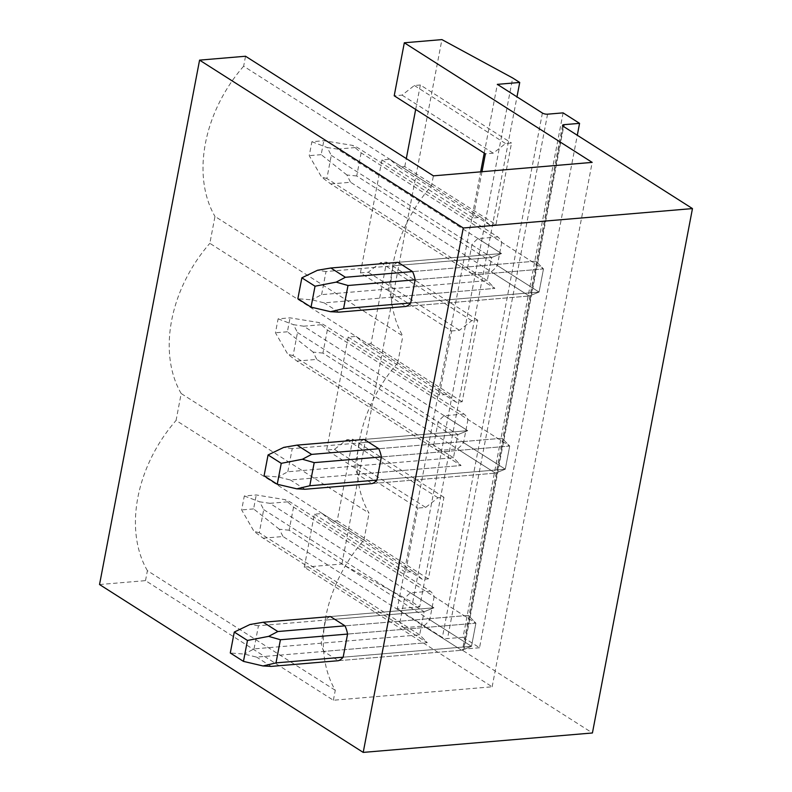 <?xml version="1.0" encoding="UTF-8"?>
<svg xmlns="http://www.w3.org/2000/svg" width="792" height="792" viewBox="0 0 792 792"><rect width="100%" height="100%" fill="white"/><g stroke="black" fill="none" stroke-linecap="round" stroke-linejoin="round"><path stroke-width="0.59" stroke-dasharray="3.96 2.97" d="M99.535 584.536L145.5 580.635L333.373 700.247L492.149 686.793L304.276 567.191L341.887 564.003L412.662 602.385L512.691 77.982M341.887 564.003L441.916 39.6M412.662 602.385L419.691 606.86L516.978 96.862M484.229 153.094L497.346 84.358M419.691 606.86L397.307 608.761L480.655 171.844M563.092 112.87L463.053 637.263L447.529 638.58A3.762 1.257 -169.2 0 1 442.352 637.441L397.307 608.761M463.053 637.263L479.536 647.757L577.299 135.264M479.536 647.757L464.013 649.074L563.686 126.591M563.261 126.324L463.231 650.727A3.762 1.257 -169.2 0 1 462.508 649.767A3.762 1.257 -169.2 0 1 464.013 649.074M463.231 650.727L592.426 732.976M338.332 660.706L461.647 650.262L338.332 660.706L323.76 651.43L427.274 642.659L403.821 627.729A22.592 16.315 -57.5 0 1 399.92 622.284L419.671 634.857L427.274 642.659L263.201 538.194L254.004 531.373L241.659 509.919L244.322 495.97L256.252 494.96L284.971 499.643L289.644 501.653L430.274 591.178A22.592 16.315 -57.5 0 1 434.174 596.623L475.903 623.195L347.569 634.065L475.903 623.195L471.488 646.322L343.154 657.192L471.488 646.322L475.903 623.195L468.3 615.394L344.985 625.838L468.3 615.394L475.903 623.195L293.555 507.098L284.971 499.643M330.413 616.562L433.927 607.791L330.413 616.562A22.592 13.692 -94.8 0 0 325.591 620.077L321.186 643.203A22.592 13.692 -94.8 0 0 323.76 651.43M372.121 483.585L495.436 473.131L372.121 483.585L357.548 474.299L461.063 465.528L437.61 450.599A22.592 16.315 -57.5 0 1 433.709 445.153L453.46 457.736L461.063 465.528L296.99 361.073L287.793 354.252L275.448 332.788L278.111 318.849L290.04 317.839L318.76 322.522L323.433 324.532L464.062 414.058A22.592 16.315 -57.5 0 1 467.963 419.503L509.692 446.064L381.358 456.935L509.692 446.064L505.276 469.191L376.942 480.071L505.276 469.191L509.692 446.064L502.088 438.263L378.774 448.717L502.088 438.263L509.692 446.064L327.343 329.967L318.76 322.522M364.201 439.431L467.716 430.67L364.201 439.431A22.592 13.692 -94.8 0 0 359.38 442.946L354.974 466.082A22.592 13.692 -94.8 0 0 357.548 474.299M405.91 306.454L529.224 296.01L405.91 306.454L391.337 297.178L494.852 288.407L471.398 273.478A22.592 16.315 -57.5 0 1 467.498 268.033L487.248 280.606L494.852 288.407L330.779 183.952L321.582 177.131L309.236 155.668L311.899 141.719L323.829 140.709L352.549 145.391L357.222 147.401L497.851 236.937A22.592 16.315 -57.5 0 1 501.752 242.372L543.48 268.943L415.147 279.814L543.48 268.943L539.065 292.07L410.731 302.94L539.065 292.07L543.48 268.943L535.877 261.142L412.563 271.587L535.877 261.142L543.48 268.943L361.132 152.846L352.549 145.391M397.99 262.31L501.504 253.539L397.99 262.31A22.592 13.692 -94.8 0 0 393.169 265.825L388.763 288.951A22.592 13.692 -94.8 0 0 391.337 297.178M304.276 567.191L314.394 514.186L322.235 513.523L331.234 521.334L337.204 520.829L352.767 439.243L346.797 439.748L334.471 449.371L326.631 450.034L417.82 508.088L405.573 572.24L413.424 571.577L422.413 579.388L428.383 578.883L443.956 497.297L437.986 497.802L425.66 507.424L417.82 508.088M334.471 449.371L425.66 507.424M346.797 439.748L437.986 497.802M352.767 439.243L443.956 497.297M337.204 520.829L428.383 578.883M331.234 521.334L422.413 579.388M322.235 513.523L413.424 571.577M314.394 514.186L405.573 572.24M333.373 700.247L335.273 690.278A124.255 89.724 -57.5 0 1 363.924 540.065L176.062 420.453L181.19 393.545L369.062 513.147A124.255 89.724 -57.5 0 1 397.713 362.934L209.85 243.332L214.978 216.424L402.851 336.026A124.255 89.724 -57.5 0 1 431.501 185.813L433.402 175.844M145.5 580.635L147.401 570.666L335.273 690.278M147.401 570.666A124.255 89.724 -57.5 0 1 176.062 420.453M326.631 450.034L348.183 337.065L356.024 336.402L365.023 344.213L370.993 343.708L386.555 262.122L380.586 262.627L368.26 272.24L360.419 272.913L451.598 330.967L439.362 395.119L447.213 394.456L456.202 402.267L462.172 401.762L477.744 320.176L471.775 320.681L459.449 330.294L451.598 330.967M368.26 272.24L459.449 330.294M380.586 262.627L471.775 320.681M386.555 262.122L477.744 320.176M370.993 343.708L462.172 401.762M365.023 344.213L456.202 402.267M356.024 336.402L447.213 394.456M348.183 337.065L439.362 395.119M363.924 540.065L369.062 513.147M181.19 393.545A124.255 89.724 -57.5 0 1 209.85 243.332M360.419 272.913L381.962 159.935L389.812 159.271L398.812 167.092L404.781 166.587L495.96 224.641L511.523 143.045L505.563 143.55L493.238 153.173L485.387 153.836M415.671 109.454L420.344 84.991L511.523 143.045M404.781 166.587L406.306 158.588M420.344 84.991L414.374 85.496L402.049 95.119L394.208 95.782M492.149 686.793L592.178 162.39M481.982 171.725L473.151 217.998L481.001 217.325L489.991 225.146L495.96 224.641M381.962 159.935L473.151 217.998M402.049 95.119L493.238 153.173M414.374 85.496L505.563 143.55M398.812 167.092L489.991 225.146M389.812 159.271L481.001 217.325M431.501 185.813L243.639 66.211L245.54 56.242M397.713 362.934L402.851 336.026M243.639 66.211A124.255 89.724 122.5 0 0 214.978 216.424M434.174 596.623L429.769 619.75A22.592 16.315 -57.5 0 1 423.621 626.046L403.821 627.729M430.274 591.178L410.474 592.861A22.592 16.315 -57.5 0 0 404.336 599.158L399.92 622.284M467.963 419.503L463.558 442.629A22.592 16.315 -57.5 0 1 457.41 448.925L437.61 450.599M464.062 414.058L444.262 415.731A22.592 16.315 -57.5 0 0 438.125 422.027L433.709 445.153M501.752 242.372L497.346 265.508A22.592 16.315 -57.5 0 1 491.198 271.795L471.398 273.478M497.851 236.937L478.051 238.61A22.592 16.315 -57.5 0 0 471.903 244.906L467.498 268.033M429.769 619.75L471.488 646.322L461.647 650.262L423.621 626.046M404.336 599.158L424.086 611.731L419.671 634.857L321.186 643.203M410.474 592.861L433.927 607.791L424.086 611.731L325.591 620.077M463.558 442.629L505.276 469.191L495.436 473.131L457.41 448.925M438.125 422.027L457.875 434.61L453.46 457.736L354.974 466.082M444.262 415.731L467.716 430.67L457.875 434.61L359.38 442.946M497.346 265.508L539.065 292.07L529.224 296.01L491.198 271.795M471.903 244.906L491.664 257.479L487.248 280.606L388.763 288.951M478.051 238.61L501.504 253.539L491.664 257.479L393.169 265.825M293.555 507.098L289.139 530.224L471.488 646.322L461.647 650.262L282.992 536.521L263.201 538.194M263.706 509.622L424.086 611.731L433.927 607.791L269.854 503.326L259.647 501.791L263.706 509.622L259.291 532.749L419.671 634.857L427.274 642.659L256.608 657.112L244.342 654.093L230.284 652.984M254.034 648.896L258.44 625.759L424.086 611.731L419.671 634.857L254.034 648.896L244.342 654.093M269.854 503.326L289.644 501.653M244.322 495.97L259.647 501.791M289.139 530.224L279.328 529.234L282.992 536.521M279.328 529.234L253.598 508.909L256.252 494.96M259.291 532.749L254.004 531.373M253.598 508.909L241.659 509.919M258.44 625.759L249.985 624.502M271.181 666.399L256.608 657.112M327.343 329.967L322.928 353.103L505.276 469.191L495.436 473.131L316.78 359.4L296.99 361.073M297.495 332.501L457.875 434.61L467.716 430.67L303.643 326.205L293.436 324.661L297.495 332.501L293.08 355.628L453.46 457.736L461.063 465.528L290.397 479.992L278.131 476.962L264.073 475.863M287.823 471.765L292.228 448.638L457.875 434.61L453.46 457.736L287.823 471.765L278.131 476.962M303.643 326.205L323.433 324.532M278.111 318.849L293.436 324.661M322.928 353.103L313.117 352.103L316.78 359.4M313.117 352.103L287.387 331.779L290.04 317.839M293.08 355.628L287.793 354.252M287.387 331.779L275.448 332.788M292.228 448.638L283.774 447.381M304.969 489.268L290.397 479.992M361.132 152.846L356.717 175.972L539.065 292.07L529.224 296.01L350.569 182.269L330.779 183.952M331.284 155.371L491.664 257.479L501.504 253.539L337.422 149.084L327.225 147.54L331.284 155.371L326.868 178.507L487.248 280.606L494.852 288.407L324.185 302.871L311.919 299.841L297.861 298.742M321.611 294.644L326.017 271.517L491.664 257.479L487.248 280.606L321.611 294.644L311.919 299.841M337.422 149.084L357.222 147.401M311.899 141.719L327.225 147.54M356.717 175.972L346.906 174.982L350.569 182.269M346.906 174.982L321.176 154.658L323.829 140.709M326.868 178.507L321.582 177.131M321.176 154.658L309.236 155.668M326.017 271.517L317.562 270.25M338.758 312.147L324.185 302.871M542.391 113.038L442.352 637.441M547.569 114.177L447.529 638.58M562.548 125.364L462.508 649.767"/><path stroke-width="1.19" d="M481.982 171.725L485.387 153.836L394.208 95.782L404.316 42.788L441.916 39.6L512.691 77.982L519.73 82.457L497.346 84.358L542.391 113.038A3.762 1.257 -169.2 0 0 547.569 114.177L563.092 112.87L579.566 123.354L564.053 124.671A3.762 1.257 -169.2 0 0 562.548 125.364A3.762 1.257 -169.2 0 0 563.261 126.324L692.465 208.583L463.251 227.997L363.211 752.4L592.426 732.976L692.465 208.583M516.978 96.862L519.73 82.457M480.655 171.844L484.229 153.094M577.299 135.264L579.566 123.354M363.211 752.4L99.535 584.536L199.574 60.133L463.251 227.997M344.985 625.838L330.413 616.562L263.261 622.245L277.834 631.531L268.627 636.372L280.418 639.748L347.569 634.065A22.592 13.692 -94.8 0 0 344.985 625.838L277.834 631.531M343.154 657.192L276.002 662.884L262.984 665.963L271.181 666.399L338.332 660.706A22.592 13.692 -94.8 0 0 343.154 657.192L347.569 634.065M378.774 448.717L364.201 439.431L297.05 445.124L311.622 454.4L302.415 459.251L314.206 462.627L381.358 456.935A22.592 13.692 -94.8 0 0 378.774 448.717L311.622 454.4M376.942 480.071L309.791 485.753L296.772 488.832L304.969 489.268L372.121 483.585A22.592 13.692 -94.8 0 0 376.942 480.071L381.358 456.935M412.563 271.587L397.99 262.31L330.838 268.003L345.411 277.279L336.204 282.12L347.995 285.506L415.147 279.814A22.592 13.692 -94.8 0 0 412.563 271.587L345.411 277.279M410.731 302.94L343.579 308.632L330.561 311.711L338.758 312.147L405.91 306.454A22.592 13.692 -94.8 0 0 410.731 302.94L415.147 279.814M404.316 42.788L592.178 162.39L433.402 175.844L245.54 56.242L199.574 60.133M406.306 158.588L415.671 109.454M262.984 665.963L243.461 661.379L247.46 640.461L234.274 632.066L249.985 624.502L263.261 622.245M276.002 662.884L280.418 639.748M247.46 640.461L268.627 636.372M234.274 632.066L230.284 652.984L243.461 661.379M296.772 488.832L277.25 484.258L281.249 463.34L268.062 454.945L283.774 447.381L297.05 445.124M309.791 485.753L314.206 462.627M281.249 463.34L302.415 459.251M268.062 454.945L264.073 475.863L277.25 484.258M330.561 311.711L311.038 307.128L315.038 286.209L301.851 277.814L317.562 270.25L330.838 268.003M343.579 308.632L347.995 285.506M315.038 286.209L336.204 282.12M301.851 277.814L297.861 298.742L311.038 307.128M563.686 126.591L564.053 124.671"/></g></svg>
